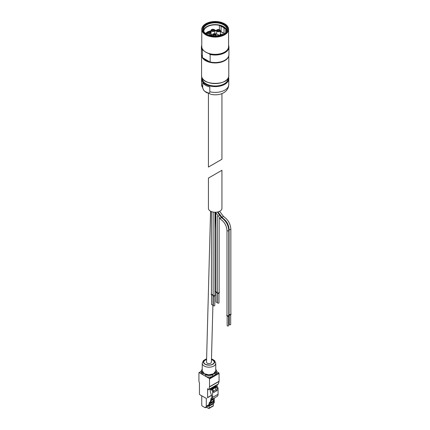 <?xml version="1.0" encoding="UTF-8"?>
<svg xmlns="http://www.w3.org/2000/svg" width="430" height="430" viewBox="0 0 430 430"><rect width="100%" height="100%" fill="white"/><g stroke="black" fill="none" stroke-linecap="round" stroke-linejoin="round"><path stroke-width="0.64" d="M221.934 93.595L221.934 159.256L208.426 167.055L219.956 160.401M228.529 77.228A13.604 7.858 180 0 1 228.787 78.749L228.787 84.554A13.604 7.858 180 0 1 209.819 91.773L209.819 86.935A13.604 7.858 0 0 1 202.675 82.813L202.675 87.65A13.604 7.858 180 0 1 201.573 84.554L201.573 78.749A13.604 7.858 180 0 1 201.831 77.228M209.819 91.773C209.184 95.008 203.293 91.595 202.675 87.65M202.385 49.993A13.755 7.939 180 0 1 201.428 47.085L201.428 54.583A13.755 7.939 180 0 0 202.385 57.491L202.385 49.993L203.691 50.627M224.503 52.213A13.024 7.52 180 0 1 224.39 52.283A13.024 7.52 180 0 1 208.566 53.444L210.141 54.47L210.141 61.974A13.755 7.939 180 0 0 228.932 54.583C229.298 60.076 218.574 64.231 210.039 62.006M202.648 57.765L209.878 61.936M222.966 34.599A8.842 5.106 0 0 0 222.192 33.911L221.138 34.572A2.962 1.709 0 0 1 220.746 34.852L219.44 35.604A1.946 1.123 0 0 1 218.268 35.926M215.747 34.475A1.58 0.914 180 0 1 215.747 35.76A1.58 0.914 180 0 1 213.511 35.76A1.58 0.914 180 0 1 213.511 34.475A1.58 0.914 180 0 1 215.747 34.475M218.268 35.969L218.268 34.518A0.973 0.559 0 0 0 218.144 34.798A0.973 0.559 0 0 0 218.15 34.868A3.547 2.048 0 0 1 218.177 35.115A3.547 2.048 0 0 1 218.112 35.513A3.499 2.021 0 0 0 216.102 36.179M218.268 34.518L215.677 33.819A2.478 1.43 0 0 0 212.151 35.12A2.478 1.43 0 0 0 212.382 35.722L212.646 36.045M220.332 31.32L221.106 31.772A10.648 6.149 180 0 1 224.03 33.459L224.481 33.717M219.391 29.654L219.391 25.348L221.106 26.337L221.106 31.772M224.03 33.459L224.03 28.025L225.739 29.014A11.373 6.563 0 0 0 223.218 26.805A11.373 6.563 180 0 1 226.551 31.444A11.373 6.563 180 0 1 226.551 31.46M225.739 32.61L225.739 29.014M205.782 33.653A10.933 6.31 180 0 1 207.163 32.589M209.475 31.492A10.933 6.31 180 0 1 211.06 31.03M214.85 30.568A10.933 6.31 180 0 1 216.543 30.616M205.502 33.432A11.373 6.563 180 0 1 207.357 32.116M208.695 31.487A11.373 6.563 180 0 1 211.06 30.761M214.844 30.315A11.373 6.563 180 0 1 216.602 30.363M220.332 31.669A10.691 6.17 180 0 1 222.74 32.712A10.691 6.17 180 0 1 224.293 33.852M206.067 33.852A10.691 6.17 180 0 1 207.163 32.997M210.087 31.648A10.691 6.17 180 0 1 211.06 31.385M214.85 30.906A10.691 6.17 180 0 1 216.543 30.955M203.809 31.46A11.373 6.563 180 0 1 203.809 31.444A11.373 6.563 180 0 1 210.829 25.381A11.373 6.563 180 0 1 223.218 26.805A11.373 6.563 0 0 0 219.391 25.348M203.454 30.53A11.83 6.832 180 0 1 211.399 24.972A11.83 6.832 180 0 1 223.546 26.617A11.83 6.832 180 0 1 226.906 30.53M223.89 24.058A12.319 7.111 180 0 1 223.89 34.115A12.319 7.111 180 0 1 206.47 34.115A12.319 7.111 180 0 1 206.47 24.058A12.319 7.111 180 0 1 223.89 24.058M227.97 27.031A13.4 7.735 180 0 1 228.577 29.337A13.4 7.735 180 0 1 215.177 37.071A13.4 7.735 180 0 1 201.783 29.337C201.842 27.171 203.159 25.327 205.739 23.8L205.846 23.736C212.071 20.78 218.29 20.78 224.514 23.736L224.514 23.736A13.196 7.622 180 0 1 224.514 34.508A13.196 7.622 180 0 1 205.846 34.508A13.196 7.622 180 0 1 205.846 23.736A13.196 7.622 180 0 1 224.514 23.736L224.621 23.8A13.357 7.708 180 0 1 224.621 34.701A13.357 7.708 180 0 1 205.739 34.701A13.357 7.708 180 0 1 205.739 23.8A13.357 7.708 180 0 1 205.793 23.768M205.857 52.213A13.024 7.52 0 0 0 205.97 52.283A13.024 7.52 0 0 0 208.566 53.444M209.276 61.587A12.943 7.471 180 0 1 203.664 58.351M208.319 61.038A12.943 7.471 180 0 1 204.207 58.663M225.712 59.732A13.411 7.745 180 0 1 213.248 62.603A13.411 7.745 180 0 1 202.718 57.803M228.658 56.179A13.604 7.858 180 0 1 215.177 62.952A13.604 7.858 180 0 1 201.702 56.179M224.03 28.025A10.648 6.149 0 0 0 221.106 26.337M218.112 35.996L218.112 35.513M221.412 35.222A0.994 0.575 180 0 1 221.719 35.115M213.586 35.803A1.387 0.801 180 0 1 213.683 34.69A1.387 0.801 180 0 1 215.607 34.712A1.387 0.801 180 0 1 215.672 35.803M213.549 35.76A1.091 0.629 180 0 1 213.538 35.674A1.091 0.629 180 0 1 214.21 35.088A1.091 0.629 180 0 1 215.403 35.228A1.091 0.629 180 0 1 215.726 35.674A1.091 0.629 180 0 1 215.715 35.76M208.394 35.023A1.58 0.914 180 0 1 210.657 35.002A1.58 0.914 180 0 1 211.098 35.797M210.173 31.836A1.58 0.914 180 0 1 210.173 33.126A1.58 0.914 180 0 1 207.943 33.126A1.58 0.914 180 0 1 207.943 31.836A1.58 0.914 180 0 1 210.173 31.836M214.07 29.589A1.58 0.914 180 0 1 214.07 30.879A1.58 0.914 180 0 1 211.834 30.879A1.58 0.914 180 0 1 211.834 29.589A1.58 0.914 180 0 1 214.07 29.589M212.167 34.959A1.897 1.097 180 0 1 211.06 33.965L211.06 30.39A1.897 1.097 180 0 1 211.684 29.579M212.151 35.652A2.381 1.376 180 0 1 211.286 35.341M219.553 29.869A1.58 0.914 180 0 1 219.553 31.159A1.58 0.914 180 0 1 217.317 31.159A1.58 0.914 180 0 1 217.317 29.869A1.58 0.914 180 0 1 219.553 29.869M219.703 29.858A1.897 1.097 180 0 1 219.778 29.896A1.897 1.097 180 0 1 220.332 30.67L220.332 34.244A1.897 1.097 180 0 1 218.268 35.33M220.332 33.809A2.381 1.376 180 0 1 220.816 34.642A2.381 1.376 180 0 1 220.794 34.825M211.055 398.691L210.996 398.728A3.789 2.188 60 0 0 211.028 398.712A3.789 2.188 60 0 0 211.517 395.396L210.582 392.644A5.832 3.365 60 0 1 210.162 390.311L210.162 388.962L210.92 389.714L211.882 389.161L212.845 389.714A0.973 0.559 60 0 1 213.533 390.902L213.533 392.568L217.102 390.51L215.935 389.833A4.859 2.806 60 0 1 215.457 387.57L212.291 389.397M210.92 389.714L211.882 390.268A0.973 0.559 60 0 1 212.571 391.461L212.571 397.411A4.859 2.806 60 0 1 211.979 399.293L210.996 398.728M211.608 398.04L211.528 398.056A1.747 1.01 -120 0 0 211.34 398.126A1.747 1.01 -120 0 0 211.006 398.642L210.334 401.856L209.351 402.421L210.13 402.867L211.108 402.303L211.108 400.728A1.457 0.844 -120 0 1 211.13 400.486L211.447 398.986M210.13 402.867L209.152 405.538A4.859 2.806 60 0 0 209.098 406.2L209.098 408.145A0.779 0.451 60 0 1 208.937 408.5A0.779 0.451 60 0 1 208.55 408.462L206.932 407.527L206.932 407.027M213.511 398.502L213.366 399.196A1.457 0.844 60 0 0 213.339 399.438L213.339 401.013L214.323 400.518L210.13 402.942M213.087 398.653L213.124 398.658A0.973 0.559 -120 0 0 213.318 398.61A0.973 0.559 -120 0 0 213.35 398.588A4.859 2.806 -120 0 0 213.613 398.352L211.979 399.293M210.162 388.962L215.661 385.785L217.381 387.097A0.973 0.559 60 0 1 218.064 388.285L218.064 394.235A4.859 2.806 60 0 1 217.478 396.121L215.844 397.062A4.859 2.806 60 0 1 215.586 397.298A0.973 0.559 60 0 1 215.554 397.32A0.973 0.559 60 0 1 215.521 397.336M211.108 402.303L210.334 401.856M213.339 400.115L214.323 400.448M206.319 398.363L206.255 407.285L205.427 407.129L205.427 407.484A0.484 0.279 60 0 1 205.083 407.683L202.299 406.076A0.779 0.451 60 0 1 201.751 405.125L201.751 395.81M208.668 405.694L206.174 407.463M212.925 304.709L211.383 362.291L210.668 363.264C208.512 363.979 207.131 363.64 206.518 362.248L210.576 211.205M210.404 211.108A6.756 3.902 0 0 0 217.763 211.952A6.756 3.902 0 0 0 221.934 208.351L221.934 170.285L208.426 178.084L208.426 208.351A6.756 3.902 0 0 0 210.404 211.108M217.548 293.061A0.871 0.505 0 0 0 217.623 293.115L217.446 293.013A1.118 0.645 0 0 0 219.026 293.013A1.118 0.645 0 0 0 219.354 292.556A1.118 0.645 0 0 0 219.354 292.518M217.456 293.018L217.456 301.93A0.731 0.419 0 0 1 217.005 302.317A0.731 0.419 0 0 1 216.209 302.225A0.731 0.419 0 0 1 216 301.93L216 292.174A0.731 0.419 0 0 0 216.209 292.464A0.731 0.419 0 0 0 217.118 292.518A1.118 0.645 0 0 0 217.118 292.556A1.118 0.645 0 0 0 217.446 293.013L217.623 293.115A0.871 0.505 0 0 0 218.854 293.115A0.871 0.505 0 0 0 218.929 293.061M215.828 291.228A1.118 0.645 0 0 0 215.607 291.61A1.118 0.645 0 0 0 217.252 292.18A1.118 0.645 0 0 0 217.118 292.486A1.118 0.645 0 0 0 218.236 293.131A1.118 0.645 0 0 0 219.354 292.486A1.118 0.645 0 0 0 219.139 292.099M229.437 324.704A0.731 0.419 0 0 0 230.233 324.795A0.731 0.419 0 0 0 230.684 324.403L230.684 314.652A0.731 0.419 0 0 1 230.227 315.034A0.731 0.419 0 0 1 229.437 314.937A0.731 0.419 0 0 1 229.228 314.652L229.228 324.403A0.731 0.419 0 0 0 229.437 324.704M228.841 314.126A1.118 0.645 0 0 0 228.835 314.158A1.118 0.645 0 0 0 229.163 314.615A1.118 0.645 0 0 0 230.743 314.615A1.118 0.645 0 0 0 231.071 314.158A1.118 0.645 0 0 0 231.071 314.126M229.265 314.669A0.871 0.505 0 0 0 229.34 314.717L229.34 314.717A0.871 0.505 0 0 0 230.571 314.717A0.871 0.505 0 0 0 230.647 314.669M229.056 313.707A1.118 0.645 0 0 0 228.835 314.088A1.118 0.645 0 0 0 229.163 314.545A1.118 0.645 0 0 0 230.383 314.685A1.118 0.645 0 0 0 231.071 314.088A1.118 0.645 0 0 0 230.856 313.707M229.056 229.179L229.056 314.088A0.898 0.521 0 0 0 229.319 314.454A0.898 0.521 0 0 0 230.297 314.567A0.898 0.521 0 0 0 230.856 314.088L230.856 229.179A0.898 0.521 180 0 1 230.297 229.658A0.898 0.521 180 0 1 229.319 229.545A0.898 0.521 180 0 1 229.056 229.179C228.658 224.465 226.513 220.757 222.632 218.053A0.898 0.521 120 0 1 222.632 217.016A0.898 0.521 120 0 1 223.53 216.5C227.997 219.558 230.437 223.783 230.856 229.179M227.379 325.892A0.731 0.419 0 0 0 228.174 325.983A0.731 0.419 0 0 0 228.62 325.596L228.62 315.84A0.731 0.419 0 0 1 228.163 316.222A0.731 0.419 0 0 1 227.379 316.131A0.731 0.419 0 0 1 227.164 315.84L227.164 325.596A0.731 0.419 0 0 0 227.379 325.892M226.777 315.314A1.118 0.645 0 0 0 226.777 315.351A1.118 0.645 0 0 0 227.104 315.808A1.118 0.645 0 0 0 228.685 315.808A1.118 0.645 0 0 0 229.013 315.351A1.118 0.645 0 0 0 229.007 315.314M227.201 315.856A0.871 0.505 0 0 0 227.276 315.905L227.276 315.905A0.871 0.505 0 0 0 228.507 315.905A0.871 0.505 0 0 0 228.588 315.856M226.997 314.894A1.118 0.645 0 0 0 226.777 315.281A1.118 0.645 0 0 0 227.104 315.733A1.118 0.645 0 0 0 228.319 315.873A1.118 0.645 0 0 0 229.013 315.281A1.118 0.645 0 0 0 228.792 314.894M226.997 230.367L226.997 315.281A0.898 0.521 0 0 0 227.26 315.647A0.898 0.521 0 0 0 228.239 315.76A0.898 0.521 0 0 0 228.792 315.281L228.792 230.367A0.898 0.521 180 0 1 228.239 230.851A0.898 0.521 180 0 1 227.26 230.738A0.898 0.521 180 0 1 226.997 230.367C226.594 225.659 224.455 221.95 220.574 219.246A0.898 0.521 120 0 1 220.574 218.209A0.898 0.521 120 0 1 221.471 217.688C225.938 220.746 228.378 224.971 228.792 230.367M217.338 216.118L217.338 292.486A0.898 0.521 0 0 0 217.601 292.851A0.898 0.521 0 0 0 218.58 292.964A0.898 0.521 0 0 0 219.139 292.486L219.139 218.193M217.725 303.096A0.731 0.419 0 0 0 218.515 303.188A0.731 0.419 0 0 0 218.967 302.801L218.967 293.05A0.731 0.419 0 0 1 218.51 293.427A0.731 0.419 0 0 1 217.725 293.335A0.731 0.419 0 0 1 217.51 293.05L217.51 302.801A0.731 0.419 0 0 0 217.725 303.096M215.828 213.081L215.828 291.61A0.898 0.521 0 0 0 216.091 291.981A0.898 0.521 0 0 0 217.338 291.991M216.032 292.19A0.871 0.505 0 0 0 216.113 292.239L215.935 292.142A1.118 0.645 0 0 0 217.182 292.271M215.613 291.647A1.118 0.645 0 0 0 215.607 291.685A1.118 0.645 0 0 0 215.935 292.142L216.113 292.239A0.871 0.505 0 0 0 217.155 292.319M211.431 211.592L211.431 294.152A0.898 0.521 0 0 0 211.694 294.518A0.898 0.521 0 0 0 213.146 294.367M213.054 294.84L213.054 294.717A0.731 0.419 0 0 1 212.597 295.093A0.731 0.419 0 0 1 211.813 295.002A0.731 0.419 0 0 1 211.598 294.717L211.598 304.467A0.731 0.419 0 0 0 211.813 304.762A0.731 0.419 0 0 0 212.608 304.854A0.731 0.419 0 0 0 213.054 304.467L213.054 295.512M211.211 294.185A1.118 0.645 0 0 0 211.211 294.222A1.118 0.645 0 0 0 211.538 294.679A1.118 0.645 0 0 0 213.119 294.679A1.118 0.645 0 0 0 213.146 294.663M211.635 294.727A0.871 0.505 0 0 0 211.71 294.781L211.71 294.781A0.871 0.505 0 0 0 212.941 294.781A0.871 0.505 0 0 0 213.022 294.727M211.431 293.765A1.118 0.645 0 0 0 211.211 294.152A1.118 0.645 0 0 0 211.538 294.609A1.118 0.645 0 0 0 213.146 294.588M213.146 212.065L213.146 295.141A0.898 0.521 0 0 0 213.409 295.512A0.898 0.521 0 0 0 214.393 295.625A0.898 0.521 0 0 0 214.946 295.141L214.946 212.248M213.533 305.757A0.731 0.419 0 0 0 214.323 305.848A0.731 0.419 0 0 0 214.774 305.461L214.774 295.706A0.731 0.419 0 0 1 214.317 296.087A0.731 0.419 0 0 1 213.533 295.996A0.731 0.419 0 0 1 213.318 295.706L213.318 305.461A0.731 0.419 0 0 0 213.533 305.757M212.931 295.179A1.118 0.645 0 0 0 212.931 295.216A1.118 0.645 0 0 0 213.253 295.668A1.118 0.645 0 0 0 214.839 295.668A1.118 0.645 0 0 0 215.161 295.216A1.118 0.645 0 0 0 215.161 295.179M213.355 295.722A0.871 0.505 0 0 0 213.43 295.77L213.43 295.77A0.871 0.505 0 0 0 214.661 295.77A0.871 0.505 0 0 0 214.737 295.722M213.146 294.76A1.118 0.645 0 0 0 212.931 295.141A1.118 0.645 0 0 0 213.253 295.598A1.118 0.645 0 0 0 214.473 295.738A1.118 0.645 0 0 0 215.161 295.141A1.118 0.645 0 0 0 214.946 294.76M206.61 358.905L203.428 360.603L202.24 363.189A6.756 3.902 0 0 0 202.24 363.285A6.756 3.902 0 0 0 204.218 366.043A6.756 3.902 0 0 0 211.581 366.887A6.756 3.902 0 0 0 215.747 363.285A6.756 3.902 0 0 0 215.747 363.189L214.575 360.614L211.469 358.926M206.61 358.959A5.628 3.252 0 0 0 205.013 364.199A5.628 3.252 0 0 0 213.576 363.791A5.628 3.252 0 0 0 211.469 358.98M214.113 362.963A5.246 3.031 0 0 0 211.452 359.62M206.594 359.604A5.246 3.031 0 0 0 203.874 362.963M215.747 369.515A4.859 2.806 180 0 1 216.672 371.16A4.859 2.806 180 0 1 215.247 373.143L212.571 374.691A4.859 2.806 180 0 1 205.696 374.691L202.74 372.987A4.859 2.806 180 0 1 201.315 371.004A4.859 2.806 180 0 1 202.24 369.359M216.672 371.16L216.672 372.745A4.859 2.806 180 0 1 215.247 374.734L212.571 376.277A4.859 2.806 180 0 1 205.696 376.277L202.74 374.573A4.859 2.806 180 0 1 201.315 372.59L201.315 371.004M206.502 398.32A0.973 0.559 60 0 1 206.018 398.271L199.783 394.675A0.484 0.279 60 0 1 199.445 394.079L199.445 382.899A0.973 0.559 60 0 0 199.24 382.222L199.128 382.028A0.973 0.559 60 0 1 198.929 381.351L198.929 372.832A0.484 0.279 60 0 1 199.273 372.633L209.168 378.346A0.484 0.279 60 0 1 209.512 378.943L209.512 386.758A0.973 0.559 60 0 1 209.485 386.946L208.824 389.429A0.828 0.478 60 0 1 208.668 389.644A0.828 0.478 60 0 1 208.26 389.607L208.206 389.575A0.828 0.478 60 0 1 207.62 388.564L207.62 397.508A0.484 0.279 60 0 1 207.518 397.734L211.528 395.417L207.518 397.734M216.672 371.649L218.72 372.832A0.484 0.279 60 0 1 219.064 373.428L219.064 381.243A0.973 0.559 60 0 1 219.042 381.431L218.375 383.915A0.828 0.478 60 0 1 218.225 384.13L208.668 389.644M217.172 384.737L217.172 386.978M214.35 398.019L214.14 401.62M214.226 401.668L213.506 402.147M208.846 404.84L206.255 406.334M214.28 401.701L214.199 402.829L213.312 403.345M208.168 405.979L208.593 406.038L209.351 402.421M214.323 400.518L213.345 403.12L209.152 405.538M208.937 408.5L213.129 406.081A0.779 0.451 60 0 0 213.291 405.721L213.291 403.781A4.859 2.806 60 0 1 213.345 403.12M214.215 401.298L210.023 403.722M213.565 401.797L209.372 404.216M215.457 387.57L215.457 387.097L216.419 387.65A0.973 0.559 60 0 1 217.102 388.844L217.102 390.51M216.419 386.538L215.457 387.097M215.935 389.833L213.533 391.219M228.534 77.217L228.787 78.749A13.604 7.858 180 0 1 215.177 86.602A13.604 7.858 180 0 1 201.573 78.749L201.826 77.217M202.648 50.025A13.604 7.858 180 0 1 201.783 45.596M228.577 45.596A13.604 7.858 180 0 1 223.659 53.11A13.604 7.858 180 0 1 209.878 54.202M201.428 47.085A13.755 7.939 180 0 1 201.783 45.295L201.428 47.085M228.932 54.583L228.932 47.085L228.577 45.274A13.755 7.939 180 0 1 228.932 47.085A13.755 7.939 180 0 1 210.141 54.47M224.852 60.227A13.604 7.858 180 0 1 210.136 61.995M203.799 31.519A11.83 6.832 180 0 1 203.347 29.648A11.83 6.832 180 0 1 210.652 23.338A11.83 6.832 180 0 1 223.546 24.816A11.83 6.832 180 0 1 227.013 29.648A11.83 6.832 180 0 1 226.562 31.519M206.594 34.185A11.976 6.912 180 0 1 206.771 24.445A11.976 6.912 180 0 1 223.648 24.478A11.976 6.912 180 0 1 223.767 34.185M224.439 23.741A13.093 7.557 180 0 1 218.569 36.389A13.093 7.557 180 0 1 202.53 27.128A13.093 7.557 180 0 1 224.439 23.741M224.567 23.768A13.357 7.708 180 0 1 224.621 23.8C227.201 25.327 228.518 27.171 228.577 29.337L228.577 46.612A13.4 7.735 180 0 1 215.177 54.347A13.4 7.735 180 0 1 201.783 46.612C201.842 48.773 203.159 50.616 205.739 52.148A13.357 7.708 180 0 1 203.675 50.611A13.357 7.708 180 0 1 202.39 48.913M201.783 46.612L201.783 29.337A13.4 7.735 180 0 1 202.39 27.031M227.97 48.913A13.357 7.708 180 0 1 224.621 52.148A13.357 7.708 180 0 1 205.739 52.148L205.97 52.283M228.787 55.749L228.787 75.691A13.604 7.858 180 0 1 215.177 83.549A13.604 7.858 180 0 1 201.573 75.691L201.573 55.749M224.75 81.275A13.459 7.772 180 0 1 205.61 81.275M228.104 78.169L228.104 78.507A12.927 7.46 180 0 1 215.177 85.973A12.927 7.46 180 0 1 202.256 78.507L202.256 78.169M228.206 77.986A13.072 7.546 180 0 1 215.177 86.177A13.072 7.546 180 0 1 202.154 77.986M228.47 77.395A13.459 7.772 180 0 1 215.177 86.398A13.459 7.772 180 0 1 201.89 77.395M212.382 35.722L212.382 36.012M208.76 35.158A1.376 0.795 180 0 1 210.517 35.249A1.376 0.795 180 0 1 210.915 35.76M208.292 34.98A1.698 0.984 180 0 1 210.743 34.954A1.698 0.984 180 0 1 211.216 35.819M210.807 34.991A1.897 1.097 180 0 1 210.883 35.034A1.897 1.097 180 0 1 211.436 35.808A1.897 1.097 180 0 1 211.431 35.862L210.84 34.943L209.931 34.653L208.222 34.954M207.97 33.137A1.091 0.629 180 0 1 208.695 32.61A1.091 0.629 180 0 1 209.829 32.761A1.091 0.629 180 0 1 210.141 33.137M208.018 33.169A1.376 0.795 180 0 1 208.115 32.067A1.376 0.795 180 0 1 210.033 32.083A1.376 0.795 180 0 1 210.098 33.169M210.259 31.788A1.698 0.984 180 0 1 209.496 33.432A1.698 0.984 180 0 1 207.416 32.228A1.698 0.984 180 0 1 210.259 31.788M210.324 31.831A1.897 1.097 180 0 1 210.399 31.868A1.897 1.097 180 0 1 210.953 32.642A1.897 1.097 180 0 1 209.055 33.733A1.897 1.097 180 0 1 207.163 32.642A1.897 1.097 180 0 1 207.787 31.831M211.866 30.885A1.091 0.629 180 0 1 212.592 30.363A1.091 0.629 180 0 1 213.726 30.514A1.091 0.629 180 0 1 214.038 30.885M211.915 30.917A1.376 0.795 180 0 1 212.011 29.815A1.376 0.795 180 0 1 213.93 29.837A1.376 0.795 180 0 1 213.995 30.917M214.156 29.541A1.698 0.984 180 0 1 213.393 31.18A1.698 0.984 180 0 1 211.313 29.982A1.698 0.984 180 0 1 214.156 29.541M214.221 29.579A1.897 1.097 180 0 1 214.296 29.616A1.897 1.097 180 0 1 214.85 30.39A1.897 1.097 180 0 1 212.952 31.487A1.897 1.097 180 0 1 211.06 30.39L211.383 29.724C211.904 29.24 212.861 29.175 214.253 29.53L214.85 30.39L214.85 33.691M217.349 31.164A1.091 0.629 180 0 1 218.075 30.643A1.091 0.629 180 0 1 219.209 30.793A1.091 0.629 180 0 1 219.52 31.164M217.397 31.196A1.376 0.795 180 0 1 217.494 30.095A1.376 0.795 180 0 1 219.413 30.116A1.376 0.795 180 0 1 219.477 31.196M219.639 29.82A1.698 0.984 180 0 1 218.875 31.46A1.698 0.984 180 0 1 216.795 30.261A1.698 0.984 180 0 1 219.639 29.82M216.543 34.051L216.865 30.003C217.386 29.52 218.343 29.455 219.735 29.81L220.332 30.67A1.897 1.097 180 0 1 218.435 31.766A1.897 1.097 180 0 1 216.543 30.67A1.897 1.097 180 0 1 217.166 29.858M212.845 389.714L211.882 390.268M213.533 390.902L212.571 391.461M213.339 399.438L211.108 400.728M215.586 397.298L213.35 398.588M218.064 394.235L212.571 397.411M213.366 399.196L211.13 400.486M205.739 407.307L205.427 407.484M208.168 406.178L206.255 407.285M204.288 373.643A6.563 3.789 0 0 0 204.357 373.681A6.563 3.789 0 0 0 213.699 373.643M204.218 373.6A6.756 3.902 0 0 0 211.581 374.444A6.756 3.902 0 0 0 215.747 370.843L213.517 373.81L208.7 374.82L204.261 373.691L202.24 370.843A6.756 3.902 0 0 0 204.218 373.6M206.599 359.292A5.354 3.091 0 0 0 203.82 362.85A5.354 3.091 0 0 0 205.207 364.242A5.354 3.091 0 0 0 210.383 365.043A5.354 3.091 0 0 0 214.172 362.85A5.354 3.091 0 0 0 211.458 359.313M205.696 376.277L205.696 374.691M212.571 376.277L212.571 374.691M202.74 374.573L202.74 372.987M215.247 374.734L215.247 373.143M201.315 371.45L199.273 372.633M218.72 372.832L209.168 378.346M219.064 373.428L209.512 378.943M219.064 381.243L209.512 386.758M219.042 381.431L209.485 386.946M218.375 383.915L208.824 389.429M211.479 395.283L207.62 397.508M214.35 401.502L213.533 401.969M208.883 404.657L206.319 406.135M214.28 402.652L213.328 403.2M213.291 405.721L209.098 408.145M213.291 403.781L209.098 406.2M216.279 386.145L210.781 389.317M216.419 386.382L210.92 389.553M217.381 387.097L216.419 387.65M218.064 388.285L217.102 388.844M208.426 93.595L208.426 167.055M228.787 84.554C228.529 89.096 225.841 91.284 224.707 92.058C221.434 94.509 216.989 95.32 211.372 94.493L204.75 91.327L203.498 89.994L201.573 84.554M201.428 54.583L202.412 57.561M227.013 29.648C226.997 31.368 225.879 32.906 223.648 34.255M203.347 29.648C203.363 31.368 204.481 32.906 206.712 34.255M228.577 46.612C228.518 48.773 227.201 50.616 224.621 52.148L224.39 52.283M228.787 75.691C229.599 85.914 200.762 85.919 201.573 75.691M212.151 35.12L212.151 35.98M218.177 35.986L218.177 35.115M210.953 35.013L210.953 32.642L210.356 31.777C208.964 31.428 208.007 31.492 207.486 31.976L207.163 34.486M211.646 397.949L211.34 398.126M215.554 397.32L213.318 398.61M205.879 407.387L205.325 407.71M213.054 299.904L213.173 295.614M214.946 229.631L215.414 212.248M219.59 211.302L223.53 216.5M217.897 211.92L222.632 218.053M217.386 212.033L221.471 217.688M215.58 212.243L220.574 219.246M219.139 215.537L219.139 214.522M215.747 370.843L215.747 363.285M202.24 370.843L202.24 363.285M214.172 362.85C212.146 365.221 209.147 365.667 205.158 364.183L203.82 362.85M201.315 371.289L199.025 372.611M214.291 401.636L213.517 402.082M208.862 404.77L206.26 406.269"/></g></svg>

